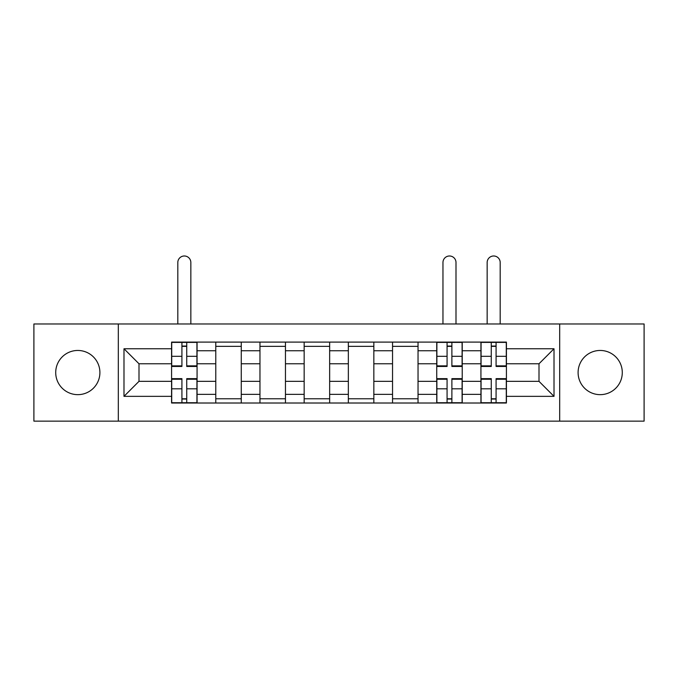 <?xml version="1.0" encoding="UTF-8"?>
<svg xmlns="http://www.w3.org/2000/svg" width="678" height="678" viewBox="0 0 678 678"><rect width="100%" height="100%" fill="white"/><g stroke="black" fill="none" stroke-linecap="round" stroke-linejoin="round"><path stroke-width="1.02" d="M600.191 350.458A22.094 22.094 0 0 0 578.097 372.561A22.094 22.094 0 0 0 600.191 394.655A22.094 22.094 0 0 0 622.285 372.561A22.094 22.094 0 0 0 600.191 350.458M77.809 350.458A22.094 22.094 0 0 0 55.715 372.561A22.094 22.094 0 0 0 77.809 394.655A22.094 22.094 0 0 0 99.903 372.561A22.094 22.094 0 0 0 77.809 350.458M559.681 421.14L644.1 421.14L644.1 323.974L33.9 323.974L33.9 421.14L559.681 421.14L559.681 323.974M215.774 403.012L215.774 350.746L197.069 350.746L197.069 403.012M197.069 350.746L197.069 342.102M215.774 350.746L215.774 342.102M241.266 342.102L241.266 403.012M259.962 403.012L259.962 342.102M285.455 342.102L285.455 403.012M304.159 403.012L304.159 342.102M329.652 342.102L329.652 403.012M348.348 403.012L348.348 342.102M373.841 342.102L373.841 403.012M392.545 403.012L392.545 342.102M418.038 342.102L418.038 403.012M436.734 403.012L436.734 342.102M462.226 342.102L462.226 403.012M480.931 403.012L480.931 342.102M480.931 381.341L462.226 381.341M436.734 381.341L418.038 381.341M392.545 381.341L373.841 381.341M348.348 381.341L329.652 381.341M304.159 381.341L285.455 381.341M259.962 381.341L241.266 381.341M215.774 381.341L197.069 381.341M480.931 363.772L462.226 363.772M436.734 363.772L418.038 363.772M392.545 363.772L373.841 363.772M348.348 363.772L329.652 363.772M304.159 363.772L285.455 363.772M259.962 363.772L241.266 363.772M215.774 363.772L197.069 363.772M138.998 381.341L171.576 381.341L171.576 363.772L138.998 363.772L138.998 381.341L123.989 396.35L123.989 348.763L171.576 348.763L171.576 363.772M506.424 363.772L506.424 381.341L539.002 381.341L539.002 363.772L506.424 363.772L506.424 342.102L171.576 342.102L171.576 348.763M506.424 348.763L554.011 348.763L554.011 396.35L506.424 396.35L506.424 381.341M171.576 381.341L171.576 403.012L506.424 403.012L506.424 396.35M171.576 396.35L123.989 396.35M118.319 421.14L118.319 323.974M186.73 398.766L181.916 398.766M181.916 346.356L186.73 346.356M241.266 398.766L215.774 398.766M215.774 346.356L241.266 346.356M285.455 398.766L259.962 398.766M259.962 346.356L285.455 346.356M329.652 398.766L304.159 398.766M304.159 346.356L329.652 346.356M373.841 398.766L348.348 398.766M348.348 346.356L373.841 346.356M418.038 398.766L392.545 398.766M392.545 346.356L418.038 346.356M451.887 398.766L447.073 398.766M447.073 346.356L451.887 346.356M496.084 398.766L491.27 398.766M491.27 346.356L496.084 346.356M123.989 348.763L138.998 363.772M539.002 381.341L554.011 396.35M539.002 363.772L554.011 348.763M190.84 323.974L190.84 262.505A6.517 6.517 0 0 0 184.323 255.987A6.517 6.517 0 0 0 177.814 262.505L177.814 323.974M186.73 366.467L186.73 342.39L196.934 342.39L196.934 366.467L186.73 366.467M181.916 346.068L186.73 346.068M181.916 342.39L171.72 342.39L171.72 366.467L181.916 366.467L181.916 342.39L186.73 342.39M181.916 378.646L181.916 402.732L171.72 402.732L171.72 378.646L181.916 378.646M186.73 399.045L181.916 399.045M186.73 402.732L196.934 402.732L196.934 378.646L186.73 378.646L186.73 402.732L181.916 402.732M455.997 323.974L455.997 262.505A6.517 6.517 0 0 0 449.48 255.987A6.517 6.517 0 0 0 442.963 262.505L442.963 323.974M451.887 366.467L451.887 342.39L462.091 342.39L462.091 366.467L451.887 366.467M447.073 346.068L451.887 346.068M447.073 342.39L436.878 342.39L436.878 366.467L447.073 366.467L447.073 342.39L451.887 342.39M447.073 378.646L447.073 402.732L436.878 402.732L436.878 378.646L447.073 378.646M451.887 399.045L447.073 399.045M451.887 402.732L462.091 402.732L462.091 378.646L451.887 378.646L451.887 402.732L447.073 402.732M500.186 323.974L500.186 262.505A6.517 6.517 0 0 0 493.677 255.987A6.517 6.517 0 0 0 487.16 262.505L487.16 323.974M496.084 366.467L496.084 342.39L506.28 342.39L506.28 366.467L496.084 366.467M491.27 346.068L496.084 346.068M491.27 342.39L481.066 342.39L481.066 366.467L491.27 366.467L491.27 342.39L496.084 342.39M491.27 378.646L491.27 402.732L481.066 402.732L481.066 378.646L491.27 378.646M496.084 399.045L491.27 399.045M496.084 402.732L506.28 402.732L506.28 378.646L496.084 378.646L496.084 402.732L491.27 402.732M436.734 350.746L418.038 350.746M392.545 350.746L373.841 350.746M348.348 350.746L329.652 350.746M304.159 350.746L285.455 350.746M259.962 350.746L241.266 350.746M480.931 350.746L462.226 350.746M436.734 394.367L418.038 394.367M392.545 394.367L373.841 394.367M348.348 394.367L329.652 394.367M304.159 394.367L285.455 394.367M259.962 394.367L241.266 394.367M215.774 394.367L197.069 394.367M480.931 394.367L462.226 394.367M186.73 365.866L196.934 365.866M186.73 356.306L196.934 356.306M171.72 365.866L181.916 365.866M171.72 356.306L181.916 356.306M181.916 379.248L171.72 379.248M181.916 388.816L171.72 388.816M196.934 379.248L186.73 379.248M196.934 388.816L186.73 388.816M451.887 365.866L462.091 365.866M451.887 356.306L462.091 356.306M436.878 365.866L447.073 365.866M436.878 356.306L447.073 356.306M447.073 379.248L436.878 379.248M447.073 388.816L436.878 388.816M462.091 379.248L451.887 379.248M462.091 388.816L451.887 388.816M496.084 365.866L506.28 365.866M496.084 356.306L506.28 356.306M481.066 365.866L491.27 365.866M481.066 356.306L491.27 356.306M491.27 379.248L481.066 379.248M491.27 388.816L481.066 388.816M506.28 379.248L496.084 379.248M506.28 388.816L496.084 388.816"/></g></svg>
